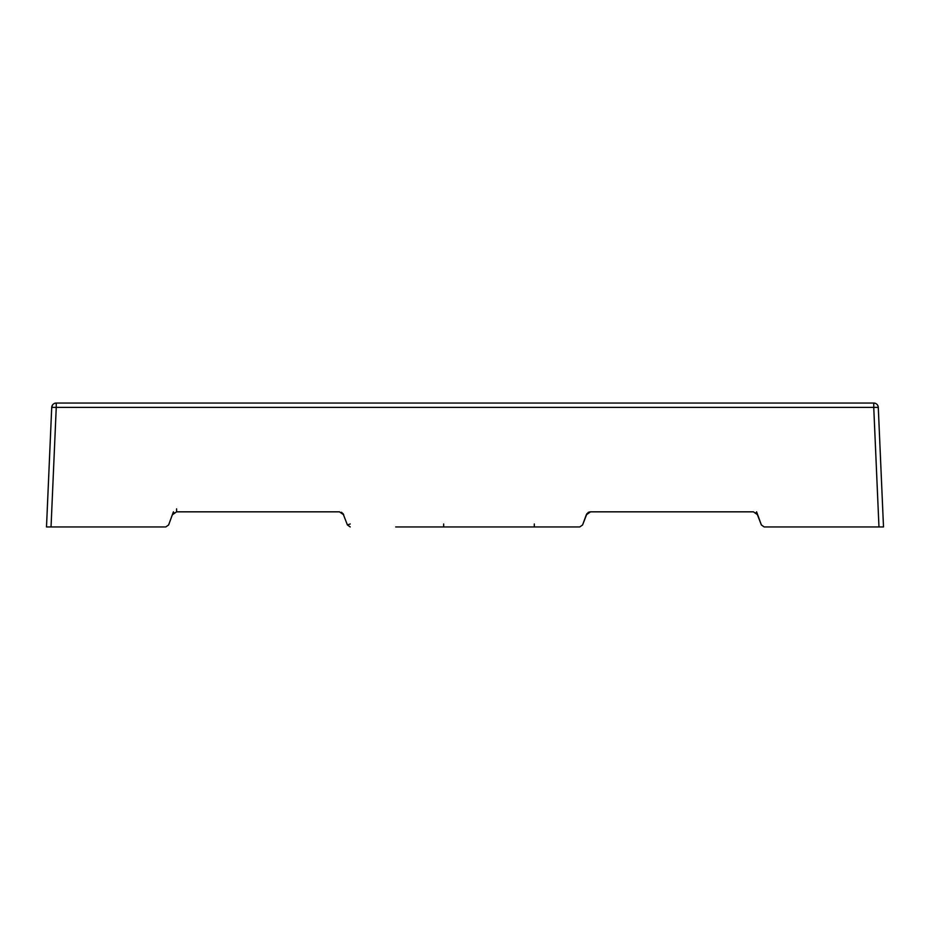 <?xml version="1.0" encoding="UTF-8"?>
<svg xmlns="http://www.w3.org/2000/svg" width="930" height="930" viewBox="0 0 930 930"><rect width="100%" height="100%" fill="white"/><g stroke="black" fill="none" stroke-linecap="round" stroke-linejoin="round"><path stroke-width="1.4" d="M161.123 526.95L165.796 526.95L168.632 524.95L173.41 511.837M395.692 526.95L579.762 526.95L534.308 526.95L534.308 523.974M756.59 511.837L761.368 524.95L764.204 526.95L768.878 526.95M764.204 526.95L883.5 526.95L878.966 526.95L883.5 526.95L878.28 407.387L882.837 511.837M51.987 406.061L51.72 407.387L56.253 407.387L56.253 403.05A4.534 4.534 0 0 0 51.72 407.387L46.5 526.95L165.796 526.95M52.51 405.027L51.72 407.387L47.163 511.837M46.581 524.95L47.035 514.813M172.329 514.813L173.027 513.558L172.329 514.813L176.584 511.837L339.45 511.837L176.584 511.837L339.45 511.837L343.705 514.813L342.996 513.546L347.401 524.95L350.238 523.974M586.295 514.813L582.599 524.95L587.004 513.546L586.295 514.813L590.55 511.837L753.416 511.837L590.55 511.837L753.416 511.837L757.671 514.813L756.974 513.558L761.368 524.95M173.387 513.151L174.003 512.639M173.98 512.663L173.387 513.162M756.613 513.151L755.997 512.639M590.55 511.837L589.109 512.07L590.55 511.837M588.609 512.279L588.004 512.616M587.946 512.663L588.585 512.279M582.599 524.95L579.762 526.95M347.401 524.95L350.238 526.95M342.054 512.663L341.403 512.279M756.032 512.663L756.613 513.162M341.391 512.279L341.996 512.616M56.184 403.062L55.021 403.225M56.253 403.05L873.747 403.05L873.747 407.387L878.28 407.387A4.534 4.534 0 0 0 873.747 403.05L873.747 403.074M883.419 524.95L882.965 514.813M874.979 403.225L873.747 403.05M878.083 406.247L877.757 405.468M176.584 511.837L176.584 508.861M443.656 526.95L443.656 523.974M878.966 526.95L873.747 407.387L56.253 407.387L51.034 526.95M53.556 403.946L54.475 403.411"/></g></svg>

